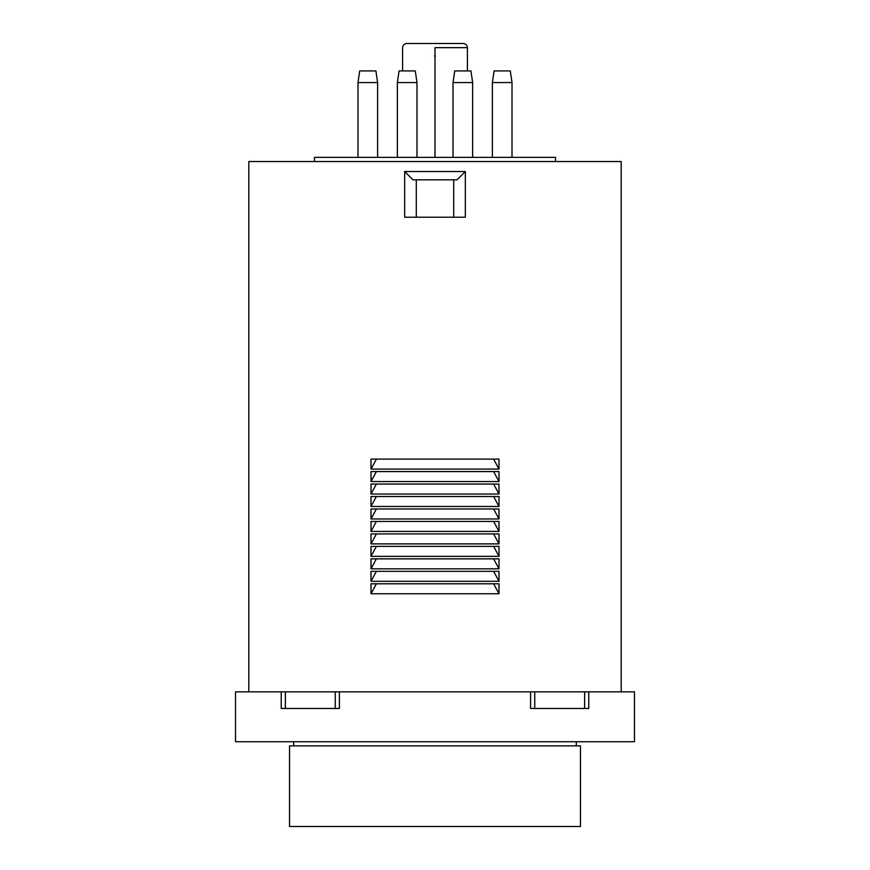 <?xml version="1.0" encoding="UTF-8"?>
<svg xmlns="http://www.w3.org/2000/svg" width="870" height="870" viewBox="0 0 870 870"><rect width="100%" height="100%" fill="white"/><g stroke="black" fill="none" stroke-linecap="round" stroke-linejoin="round"><path stroke-width="1.3" d="M435.402 56.017L434.598 56.017M435 47.654L435 157.372L555.528 157.372L314.472 157.372L314.472 161.537L314.472 157.372L435 157.372L435 47.654L467.418 47.654L435 47.654M357.994 82.563L357.994 157.372L357.994 82.563L377.613 82.563L357.994 82.563L359.701 70.927L357.994 82.563M377.613 157.372L377.613 82.563L375.905 70.927L359.701 70.927L375.905 70.927L377.613 82.563L377.613 157.372M397.362 82.563L397.362 157.372L397.362 82.563L416.98 82.563L397.362 82.563L399.058 70.927L397.362 82.563M416.98 157.372L416.98 82.563L415.273 70.927L399.058 70.927L415.273 70.927L416.98 82.563L416.98 157.372M453.02 82.563L453.02 157.372L453.02 82.563L472.638 82.563L453.02 82.563L454.727 70.927L453.02 82.563M472.638 157.372L472.638 82.563L470.942 70.927L454.727 70.927L470.942 70.927L472.638 82.563L472.638 157.372M492.387 82.563L492.387 157.372L492.387 82.563L512.006 82.563L492.387 82.563L494.095 70.927L492.387 82.563M512.006 157.372L512.006 82.563L510.298 70.927L494.095 70.927L510.298 70.927L512.006 82.563L512.006 157.372M555.528 161.537L555.528 157.372L555.528 161.537M293.69 741.718L293.69 745.873L293.69 741.718M576.31 745.873L576.31 741.718L576.31 745.873M580.464 826.5L580.464 745.873L289.536 745.873L289.536 826.5L580.464 826.5L289.536 826.5L289.536 745.873L580.464 745.873L580.464 826.5M339.409 708.463L281.228 708.463L281.228 691.846L281.228 708.463L339.409 708.463L339.409 691.846L335.254 691.846L335.254 708.463L335.254 691.846L235.509 691.846L235.509 741.718L634.491 741.718L235.509 741.718L235.509 691.846L339.409 691.846L339.409 708.463M285.382 708.463L285.382 691.846L285.382 708.463M588.772 691.846L584.618 691.846L584.618 708.463L584.618 691.846L530.591 691.846L530.591 708.463L530.591 691.846L339.409 691.846L588.772 691.846L588.772 708.463L588.772 691.846L634.491 691.846L634.491 741.718L634.491 691.846L588.772 691.846M588.772 708.463L530.591 708.463L588.772 708.463M534.745 708.463L534.745 691.846L534.745 708.463M404.659 171.51L412.978 179.818L457.022 179.818L465.341 171.51L404.659 171.51L465.341 171.51L465.341 217.228L404.659 217.228L404.659 171.51L404.659 217.228L465.341 217.228L465.341 171.51L457.022 179.818L412.978 179.818L404.659 171.51M493.605 459.11L498.999 469.082L498.999 459.11L371.001 459.11L371.001 469.082L498.999 469.082L493.605 459.11M376.395 459.11L371.001 469.082L376.395 459.11M493.605 471.573L498.999 481.545L498.999 471.573L371.001 471.573L371.001 481.545L498.999 481.545L493.605 471.573M376.395 471.573L371.001 481.545L376.395 471.573L498.999 471.573L498.999 481.545L371.001 481.545L371.001 471.573L498.999 471.573M493.605 484.046L498.999 494.019L498.999 484.046L371.001 484.046L371.001 494.019L498.999 494.019L493.605 484.046M376.395 484.046L371.001 494.019L376.395 484.046M493.605 496.509L498.999 506.481L498.999 496.509L371.001 496.509L371.001 506.481L498.999 506.481L493.605 496.509M376.395 496.509L371.001 506.481L376.395 496.509M493.605 508.983L498.999 518.955L498.999 508.983L371.001 508.983L371.001 518.955L498.999 518.955L493.605 508.983M376.395 508.983L371.001 518.955L376.395 508.983M493.605 521.445L498.999 531.418L498.999 521.445L371.001 521.445L371.001 531.418L498.999 531.418L493.605 521.445M376.395 521.445L371.001 531.418L376.395 521.445M493.605 533.919L498.999 543.891L498.999 533.919L371.001 533.919L371.001 543.891L498.999 543.891L493.605 533.919M376.395 533.919L371.001 543.891L376.395 533.919M493.605 546.382L498.999 556.354L498.999 546.382L371.001 546.382L371.001 556.354L498.999 556.354L493.605 546.382M376.395 546.382L371.001 556.354L376.395 546.382M493.605 558.855L498.999 568.828L498.999 558.855L371.001 558.855L371.001 568.828L498.999 568.828L493.605 558.855M376.395 558.855L371.001 568.828L376.395 558.855M493.605 571.318L498.999 581.29L498.999 571.318L371.001 571.318L371.001 581.29L498.999 581.29L493.605 571.318M376.395 571.318L371.001 581.29L376.395 571.318M493.605 583.792L498.999 593.764L498.999 583.792L371.001 583.792L371.001 593.764L498.999 593.764L493.605 583.792M376.395 583.792L371.001 593.764L376.395 583.792M248.809 691.846L248.809 161.537L248.809 691.846M621.191 161.537L621.191 691.846L621.191 161.537L248.809 161.537L621.191 161.537M498.999 469.082L371.001 469.082L371.001 459.11L498.999 459.11L498.999 469.082L371.001 469.082L498.999 469.082M498.999 506.481L371.001 506.481L371.001 496.509L498.999 496.509L498.999 506.481L371.001 506.481L498.999 506.481M498.999 518.955L371.001 518.955L371.001 508.983L498.999 508.983L498.999 518.955L371.001 518.955L498.999 518.955M498.999 531.418L371.001 531.418L371.001 521.445L498.999 521.445L498.999 531.418L371.001 531.418L498.999 531.418M498.999 568.828L371.001 568.828L371.001 558.855L498.999 558.855L498.999 568.828L371.001 568.828L498.999 568.828M498.999 581.29L371.001 581.29L371.001 571.318L498.999 571.318L498.999 581.29L371.001 581.29L498.999 581.29M371.001 593.764L371.001 583.792L498.999 583.792L498.999 593.764L371.001 593.764M371.001 556.354L371.001 546.382L498.999 546.382L498.999 556.354L371.001 556.354M371.001 543.891L371.001 533.919L498.999 533.919L498.999 543.891L371.001 543.891M371.001 494.019L371.001 484.046L498.999 484.046L498.999 494.019L371.001 494.019M416.295 217.228L416.295 179.818L416.295 217.228L453.705 217.228L453.705 179.818L453.705 217.228L416.295 217.228M406.736 43.5L463.264 43.5L406.736 43.5C404.235 43.761 402.843 45.153 402.582 47.654C402.843 45.153 404.235 43.761 406.736 43.5M467.418 47.654C467.157 45.153 465.765 43.761 463.264 43.5C465.765 43.761 467.157 45.153 467.418 47.654L467.418 70.927M402.582 70.927L402.582 47.654"/></g></svg>

